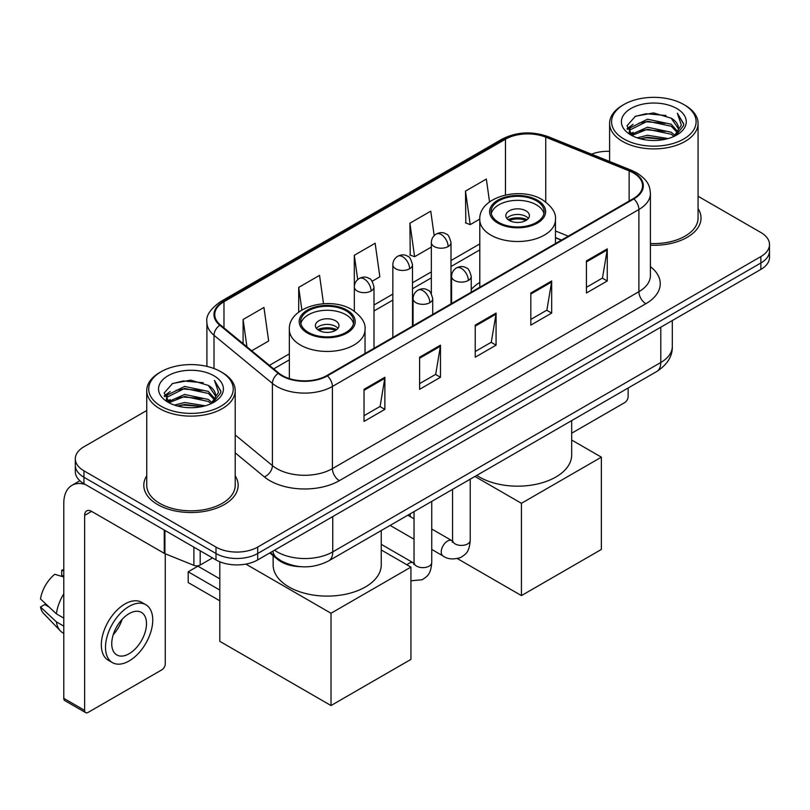 <?xml version="1.0" encoding="UTF-8"?>
<svg xmlns="http://www.w3.org/2000/svg" width="810" height="810" viewBox="0 0 810 810"><rect width="100%" height="100%" fill="white"/><g stroke="black" fill="none" stroke-linecap="round" stroke-linejoin="round"><path stroke-width="1.21" d="M479.783 282.457A52.093 30.071 0 0 0 471.228 289.453M561.32 240.175L555.457 237.806M300.885 566.696A29.484 17.02 180 0 1 277.688 559.447L269.791 552.936M146.742 410.508L83.946 446.766A29.484 17.02 0 0 0 75.31 458.804L75.31 471.643A29.484 17.02 0 0 0 83.946 483.681L215.997 559.923A29.484 17.02 0 0 0 257.691 559.923L760.863 269.416A29.484 17.02 0 0 0 769.5 257.377L769.5 250.958A29.484 17.02 0 0 1 760.863 262.997A29.484 17.02 0 0 0 769.5 250.958L769.5 244.539A29.484 17.02 0 0 0 760.863 232.5L698.068 196.243M75.31 458.804A29.484 17.02 0 0 0 83.946 470.843L215.997 547.084A29.484 17.02 0 0 0 257.691 547.084L257.691 553.503L760.863 262.997L257.691 553.503A29.484 17.02 0 0 1 215.997 553.503A29.484 17.02 0 0 0 257.691 553.503L257.691 559.923M83.946 470.843L83.946 477.262L215.997 553.503L83.946 477.262A29.484 17.02 0 0 1 75.31 465.224A29.484 17.02 0 0 0 83.946 477.262L83.946 483.681M146.742 475.814A47.172 27.236 0 0 0 143.795 485.291A47.172 27.236 0 0 0 157.616 504.549A47.172 27.236 0 0 0 209.031 510.452A47.172 27.236 0 0 0 238.15 485.291A47.172 27.236 0 0 0 235.204 475.814A47.172 27.236 0 0 1 238.15 485.291A47.172 27.236 0 0 1 209.031 510.452A47.172 27.236 0 0 1 157.616 504.549A47.172 27.236 0 0 1 143.795 485.291A47.172 27.236 0 0 1 146.742 475.814M633.329 172.915A31.448 18.154 180 0 1 642.543 185.753A31.448 18.154 180 0 1 633.329 198.602L326.845 375.546A31.448 18.154 180 0 1 278.842 373.126L220.452 324.982A31.448 18.154 180 0 1 214.761 314.563A31.448 18.154 180 0 1 223.975 301.725L505.47 139.209A31.448 18.154 180 0 1 545.748 137.173L629.137 170.88A31.448 18.154 180 0 1 633.329 172.915M633.886 172.601A32.238 18.61 0 0 0 629.583 170.515L546.193 136.799A32.238 18.61 0 0 0 504.913 138.885L223.418 301.401A32.238 18.61 0 0 0 219.804 325.235L278.195 373.38A32.238 18.61 0 0 0 327.402 375.87L633.886 198.916A32.238 18.61 0 0 0 633.886 172.601M364.024 389.306L364.024 421.413L384.871 409.374L384.871 377.278L364.024 389.306M364.024 415.712L380.082 406.448L384.791 378.341A7.867 4.536 -120 0 0 384.871 377.278M379.941 406.529L384.871 409.374M419.62 357.21L419.62 389.316L440.478 377.278L440.478 345.171L419.62 357.21M419.62 383.616L435.689 374.341L440.387 346.245A7.867 4.536 -120 0 0 440.478 345.171M435.547 374.423L440.478 377.278M586.42 260.911L586.42 293.007L607.267 280.979L607.267 248.873L586.42 260.911M586.42 287.317L602.478 278.043L607.186 249.936A7.867 4.536 -120 0 0 607.267 248.873M602.336 278.124L607.267 280.979M530.823 293.007L530.823 325.114L551.671 313.075L551.671 280.979L530.823 293.007M530.823 319.413L546.882 310.149L551.59 282.042A7.867 4.536 -120 0 0 551.671 280.979M546.74 310.23L551.671 313.075M475.227 325.114L475.227 357.21L496.074 345.171L496.074 313.075L475.227 325.114M475.227 351.52L491.285 342.245L495.993 314.138A7.867 4.536 -120 0 0 496.074 313.075M491.143 342.326L496.074 345.171M650.41 245.227A47.172 27.236 0 0 0 701.014 218.062A47.172 27.236 0 0 0 698.068 208.585A47.172 27.236 0 0 1 701.014 218.062A47.172 27.236 0 0 1 650.41 245.227M257.691 547.084L760.863 256.578A29.484 17.02 0 0 0 769.5 244.539M609.606 151.308A29.484 17.02 0 0 0 591.533 154.173M251.728 350.77L268.657 341L263.949 307.456L243.101 319.494L243.101 343.653M434.18 235.629L430.748 211.157L409.9 223.195L410.235 255.099M489.554 201.913L486.344 179.061L465.497 191.099L465.831 223.003M323.524 303.72L319.545 275.359L298.698 287.398L298.698 312.184M372.144 281.252L379.85 276.797L375.141 243.253L354.294 255.292L354.334 287.368M354.294 255.292L357.706 279.582M409.9 223.195L414.599 256.729L431.345 247.07M414.599 256.729L409.9 254.978M465.497 191.099L470.205 224.633L479.783 219.105M470.205 224.633L465.497 222.871M298.698 287.398L301.867 310.007M243.101 319.494L246.928 346.812M571.678 433.218L624.642 402.641A4.911 2.835 120 0 0 628.125 396.617L628.125 388.02M623.953 139.016A42.262 24.401 0 0 0 683.721 139.016A42.262 24.401 0 0 0 683.721 104.5L685.108 105.31A44.226 25.535 0 0 1 698.068 123.363A44.226 25.535 0 0 1 670.761 146.954A44.226 25.535 0 0 1 622.566 141.416A44.226 25.535 0 0 1 609.606 123.363A44.226 25.535 0 0 1 622.566 105.31L623.953 104.5A42.262 24.401 0 0 0 623.953 139.016M650.41 243.516A44.226 25.535 0 0 0 698.068 218.062L698.068 123.363M637.278 137.862L647.473 135.25L668.149 138.561M640.194 138.753L647.473 137.255L665.131 139.31L646.096 137.801L640.396 138.804M630.929 134.592L647.473 127.221L671.206 132.232L675.034 135.402M631.932 135.422L647.473 129.225L671.206 134.237L673.971 136.353M629.552 133.215L630.099 127.889L647.473 119.202L671.206 124.203L677.707 131.574M629.34 132.243L630.099 129.894L647.473 121.206L671.206 126.208L677.241 132.536M673.717 136.556A24.573 14.185 0 0 0 678.405 128.223A24.573 14.185 0 0 0 671.206 118.189L678.395 128.699M676.775 108.52A32.43 18.721 0 0 0 630.97 108.479A32.43 18.721 0 0 0 630.757 134.916A32.43 18.721 0 0 0 630.899 134.997A32.43 18.721 0 0 0 676.907 134.916A32.43 18.721 0 0 0 676.775 108.52M671.206 118.189L653.559 112.924L635.415 116.255L627.001 125.763L632.58 135.888M675.732 135.574L683.569 125.631L683.721 123.849L677.352 113.197L681.362 125.135L673.981 136.434M685.108 105.31L683.721 104.5A42.262 24.401 0 0 0 623.953 104.5M677.352 113.197L683.721 124.254M634.989 116.468L646.096 113.724L666.002 115.506M627.325 129.377L630.949 126.532M638.928 123.14L646.096 121.743L665.293 123.322M638.928 131.159L646.096 129.772L665.293 131.352M627.112 128.588L633.066 124.355M630.281 133.984L633.066 132.384M536.382 200.809A26.538 15.319 0 0 0 507.465 197.478A26.538 15.319 0 0 0 491.083 211.633A26.538 15.319 0 0 0 498.859 222.466A26.538 15.319 0 0 0 527.776 225.798A26.538 15.319 0 0 0 544.158 211.633A26.538 15.319 0 0 0 536.382 200.809M543.925 213.648A26.538 15.319 0 0 0 536.382 204.819A26.538 15.319 0 0 0 509.095 201.143A26.538 15.319 0 0 0 491.305 213.648M476.766 475.399A54.057 31.205 0 0 0 479.399 477.029A54.057 31.205 0 0 0 538.306 483.793A54.057 31.205 0 0 0 571.678 454.957L571.678 420.603M525.963 210.833A11.796 6.814 0 0 0 513.105 209.355A11.796 6.814 0 0 0 505.825 215.652A11.796 6.814 0 0 0 509.277 220.462A11.796 6.814 0 0 0 522.136 221.94A11.796 6.814 0 0 0 529.416 215.652A11.796 6.814 0 0 0 525.963 210.833M528.363 218.457A11.796 6.814 0 0 0 525.963 216.452A11.796 6.814 0 0 0 506.878 218.457M508.093 219.662A15.724 9.082 180 0 1 526.46 219.378L526.46 220.158M509.379 220.523A13.76 7.948 180 0 1 525.042 220.198L526.46 219.378M524.809 221.049L525.042 220.198M521.438 595.593L521.438 503.304L601.364 457.164L601.364 549.453L521.438 595.593L457.447 558.647M410.245 516.608L410.245 513.803M521.438 503.304L474.933 476.462M571.678 440.022L601.364 457.164M345.961 310.746A26.538 15.319 0 0 0 317.034 307.425A26.538 15.319 0 0 0 300.652 321.58A26.538 15.319 0 0 0 308.428 332.414A26.538 15.319 0 0 0 337.345 335.735A26.538 15.319 0 0 0 353.727 321.58A26.538 15.319 0 0 0 345.961 310.746M353.504 323.585A26.538 15.319 0 0 0 345.961 314.756A26.538 15.319 0 0 0 318.664 311.08A26.538 15.319 0 0 0 300.885 323.585M273.132 555.701L273.132 564.894A54.057 31.205 0 0 0 288.967 586.966A54.057 31.205 0 0 0 347.875 593.73A54.057 31.205 0 0 0 381.247 564.894L381.247 530.55M335.532 320.78A11.796 6.814 0 0 0 322.684 319.302A11.796 6.814 0 0 0 315.394 325.59A11.796 6.814 0 0 0 318.856 330.409A11.796 6.814 0 0 0 331.705 331.887A11.796 6.814 0 0 0 338.985 325.59A11.796 6.814 0 0 0 335.532 320.78M337.932 328.404A11.796 6.814 0 0 0 335.532 326.389A11.796 6.814 0 0 0 316.447 328.404M317.662 329.609A15.724 9.082 180 0 1 336.029 329.316L336.029 330.105M318.958 330.46A13.76 7.948 180 0 1 334.611 330.136L336.029 329.316M334.378 330.996L334.611 330.136M219.814 600.807L188.193 582.552L188.193 571.799L219.814 590.055M331.017 705.54L331.017 613.251L410.933 567.101L410.933 659.391L331.017 705.54L219.814 641.338L219.814 561.786M331.017 613.251L245.865 564.094M381.247 549.97L410.933 567.101M188.193 571.799L197.923 566.18L219.814 578.826M200.181 550.79L200.181 565.036L212.524 557.918M85.414 484.532A39.315 22.7 -120 0 0 71.938 485.352A39.315 22.7 -120 0 0 63.787 503.344L63.787 698.352L84.645 710.39L84.645 515.383A9.831 5.67 60 0 1 86.68 510.887A9.831 5.67 60 0 1 91.591 511.373L164.258 553.331L164.258 530.054M84.645 710.39A4.911 2.835 120 0 0 85.657 712.638L64.81 700.61A4.911 2.835 -60 0 1 63.787 698.352M85.657 712.638A4.911 2.835 120 0 0 88.118 712.395L161.787 669.87A4.911 2.835 120 0 0 165.26 663.846L165.26 553.787M200.181 565.036A4.911 2.835 180 0 1 193.894 565.36L164.916 553.645A4.911 2.835 180 0 1 164.258 553.331M129.124 653.731A24.573 14.185 120 0 0 145.172 632.083A24.573 14.185 120 0 0 141.406 612.39A24.573 14.185 120 0 0 129.124 613.615A24.573 14.185 120 0 0 113.066 635.263A24.573 14.185 120 0 0 116.832 654.956A24.573 14.185 120 0 0 129.124 653.731M113.248 634.686A24.573 14.185 120 0 0 122.067 619.417M63.787 570.898L61.712 570.26L61.712 575.201L63.787 576.406M145.83 604.736L141.659 602.326A33.413 19.298 120 0 0 124.953 603.976A33.413 19.298 120 0 0 103.123 633.43A33.413 19.298 120 0 0 108.246 660.211L112.408 662.61A33.413 19.298 120 0 0 129.124 660.96A33.413 19.298 120 0 0 150.954 631.506A33.413 19.298 120 0 0 145.83 604.736A33.413 19.298 120 0 0 129.124 606.386A33.413 19.298 120 0 0 107.295 635.84A33.413 19.298 120 0 0 112.408 662.61M63.787 593.872A32.43 18.721 120 0 0 56.416 613.858L40.5 598.975A25.555 14.752 120 0 1 54.756 574.28L63.787 577.014M63.787 618.121L56.416 613.858M49.106 607.034L44.773 604.533L40.5 606.994L56.416 621.888L63.787 626.14M56.416 621.888A32.43 18.721 120 0 0 60.416 630.939A32.43 18.721 120 0 0 62.866 632.873L63.787 633.41M63.787 569.683A25.555 14.752 120 0 0 61.712 570.26M40.5 606.994A25.555 14.752 120 0 0 43.517 613.352L60.416 630.939M161.089 406.245A42.262 24.401 0 0 0 220.857 406.245A42.262 24.401 0 0 0 220.857 371.739L222.254 372.539A44.226 25.535 0 0 1 235.204 390.592A44.226 25.535 0 0 1 207.897 414.183A44.226 25.535 0 0 1 159.702 408.645A44.226 25.535 0 0 1 146.742 390.592A44.226 25.535 0 0 1 159.702 372.539L161.089 371.739A42.262 24.401 0 0 0 161.089 406.245M146.742 390.592L146.742 485.291A44.226 25.535 0 0 0 159.702 503.344A44.226 25.535 0 0 0 207.897 508.882A44.226 25.535 0 0 0 235.204 485.291L235.204 390.592M174.413 405.091L184.619 402.479L205.294 405.79M177.339 405.982L184.619 404.484L202.267 406.539M168.055 401.811L184.619 394.45L208.352 399.462L212.169 402.631M169.077 402.651L184.619 396.454L208.352 401.466L211.106 403.582M166.698 400.444L167.245 395.118L184.619 386.431L208.352 391.433L214.852 398.803M166.475 399.472L167.245 397.123L184.619 388.435L208.352 393.447L214.387 399.765M210.863 403.785A24.573 14.185 0 0 0 215.551 395.452A24.573 14.185 0 0 0 208.352 385.418L215.531 395.938M213.911 375.749A32.43 18.721 0 0 0 168.115 375.708A32.43 18.721 0 0 0 167.903 402.145A32.43 18.721 0 0 0 168.045 402.226A32.43 18.721 0 0 0 214.053 402.145A32.43 18.721 0 0 0 213.911 375.749M208.352 385.418L190.694 380.153L172.55 383.484L164.147 392.992L169.715 403.127M212.868 402.803L220.705 392.86L220.867 391.078L214.488 380.427L218.508 392.364L211.116 403.663M222.254 372.539L220.857 371.739A42.262 24.401 0 0 0 161.089 371.739M214.488 380.427L220.857 391.483M172.135 383.697L183.242 380.953L203.148 382.735M164.46 396.606L168.085 393.761M176.074 390.369L183.242 388.982L202.439 390.552M176.074 398.388L183.242 397.001L202.439 398.581M177.542 406.033L183.242 405.03L202.247 406.549M164.258 395.817L170.201 391.584M167.417 401.213L170.201 399.613M277.688 558.576L277.688 559.447M274.509 550.213A39.315 22.7 0 0 0 277.152 551.894A39.315 22.7 0 0 0 332.748 551.894L660.788 362.505A39.315 22.7 0 0 0 672.3 346.457C672.583 356.218 667.389 364.561 656.718 371.507L328.678 560.895A19.653 11.35 60 0 0 332.748 551.894L332.748 516.588M660.788 327.2L660.788 362.505A19.653 11.35 60 0 1 656.718 371.507M272.919 551.134A19.653 13.152 129.5 0 0 276.342 557.523L270.378 552.602M760.863 269.416L760.863 256.578M215.997 559.923L215.997 547.084M650.41 266.642A49.147 28.37 180 0 1 645.843 303.73L339.35 480.674A9.831 5.67 60 0 1 332.404 468.636L638.898 291.691A39.315 22.7 0 0 0 650.41 275.633L650.41 193.458A39.315 22.7 180 0 1 638.898 209.506A9.831 5.67 -120 0 0 633.886 198.916M339.35 480.674A49.147 28.37 180 0 1 269.851 480.674A49.147 28.37 180 0 1 264.354 476.887L235.204 452.851M278.195 373.38A9.831 6.571 129.5 0 0 272.403 383.434L272.403 465.608A39.315 22.7 0 0 0 276.807 468.636A39.315 22.7 0 0 0 332.404 468.636L332.404 386.461A39.315 22.7 180 0 1 272.403 383.434L214.012 335.289A39.315 22.7 180 0 1 206.904 322.269L206.904 366.383M650.41 193.458C649.772 186.705 649.144 181.086 636.862 172.915L631.689 170.404A9.831 4.607 112 0 0 629.583 170.515M631.689 170.404L548.299 136.698C532.018 130.936 516.567 131.767 501.947 139.198A9.831 5.67 60 0 1 504.913 138.885M223.418 301.401A9.831 5.67 -120 0 0 220.452 301.715C210.246 309.055 205.73 315.9 206.904 322.269M219.804 325.235A9.831 6.571 129.5 0 0 214.012 335.289L214.012 368.53M548.299 136.698A9.831 4.607 112 0 0 546.193 136.799M327.402 375.87A9.831 5.67 60 0 1 332.404 386.461L638.898 209.506L638.898 291.691A9.831 5.67 60 0 0 645.843 303.73M235.204 434.94L272.403 465.608A9.831 6.571 -50.5 0 1 264.354 476.887M223.975 301.725L223.975 327.888M629.137 170.88L629.137 201.022M545.748 137.173L545.748 201.963M568.276 236.155L555.457 230.982M505.47 139.209L505.47 194.967M479.783 243.921L450.998 260.536M431.345 271.887L412.492 282.761M392.84 294.111L373.997 304.995M289.352 353.859L269.426 365.361M475.227 326.126L495.993 314.138M530.823 294.03L551.59 282.042M586.42 261.934L607.186 249.936M419.62 358.233L440.387 346.245M364.024 390.329L384.791 378.341M497.816 223.074A28.016 16.17 0 0 0 537.425 223.074A28.016 16.17 0 0 0 537.425 200.202A28.016 16.17 0 0 0 497.816 200.202A28.016 16.17 0 0 0 497.816 223.074M555.457 243.557L555.457 219.662A37.837 21.85 180 0 1 532.099 239.851A37.837 21.85 180 0 1 490.86 235.113A37.837 21.85 180 0 1 479.783 219.662L479.783 287.256M307.385 333.011A28.016 16.17 0 0 0 347.004 333.011A28.016 16.17 0 0 0 347.004 310.139A28.016 16.17 0 0 0 307.385 310.139A28.016 16.17 0 0 0 307.385 333.011M365.037 353.504L365.037 329.609A37.837 21.85 180 0 1 341.668 349.788A37.837 21.85 180 0 1 300.439 345.05A37.837 21.85 180 0 1 289.352 329.609L289.352 378.584M468.342 280.452A9.831 5.67 0 0 0 471.228 276.443C469.668 270.753 468.109 267.968 466.56 268.08C463.715 266.075 460.353 266.024 456.475 267.928A9.831 5.67 60 0 1 461.396 268.414A9.831 5.67 -120 0 1 468.342 280.452A9.831 5.67 0 0 1 454.44 280.452A9.831 5.67 0 0 1 451.565 276.443C451.717 272.717 453.347 269.872 456.475 267.928M431.74 549.443L443.07 555.984A8.849 5.103 -60 0 1 441.713 548.896A8.849 5.103 -60 0 1 447.495 541.11A8.849 5.103 -60 0 1 447.889 540.898A8.849 5.103 -60 0 1 451.919 540.665L431.74 529.021M453.053 541.556L452.263 542.214L452.547 540.3A8.849 5.103 -0 0 0 455.139 543.915A8.849 5.103 -0 0 0 467.248 544.138A8.849 5.103 -0 0 0 470.235 540.3C469.233 552.774 465.639 554.111 460.698 557.513C453.306 559.761 447.434 559.254 443.07 555.984M429.847 302.677A9.831 5.67 0 0 0 432.722 298.667C431.163 292.987 429.604 290.203 428.055 290.304C425.209 288.299 421.848 288.249 417.98 290.152A9.831 5.67 60 0 1 422.891 290.648A9.831 5.67 -120 0 1 429.847 302.677A9.831 5.67 0 0 1 415.945 302.677A9.831 5.67 0 0 1 413.059 298.667C413.211 294.941 414.852 292.106 417.98 290.152M407.015 564.843A8.849 5.103 -60 0 1 408.989 563.335A8.849 5.103 -60 0 1 409.384 563.122A8.849 5.103 -60 0 1 413.414 562.899L381.247 544.33M414.558 563.79L413.758 564.438L414.042 562.535A8.849 5.103 -0 0 0 416.634 566.139A8.849 5.103 -0 0 0 428.743 566.362A8.849 5.103 -0 0 0 431.74 562.535C430.728 575.009 427.133 576.335 422.192 579.747L410.933 580.79M448.122 246.544A9.831 5.67 0 0 0 450.998 242.534C449.439 236.854 447.889 234.06 446.33 234.171C443.485 232.166 440.124 232.116 436.256 234.019A9.831 5.67 60 0 1 441.166 234.505A9.831 5.67 -120 0 1 448.122 246.544A9.831 5.67 0 0 1 434.221 246.544A9.831 5.67 0 0 1 431.345 242.534C431.487 238.808 433.127 235.973 436.256 234.019M409.617 268.778A9.831 5.67 0 0 0 412.492 264.759C410.943 259.078 409.384 256.294 407.835 256.395C404.99 254.391 401.628 254.35 397.75 256.254A9.831 5.67 60 0 1 402.671 256.74A9.831 5.67 -120 0 1 409.617 268.778A9.831 5.67 0 0 1 395.715 268.778A9.831 5.67 0 0 1 392.84 264.759C392.992 261.033 394.622 258.198 397.75 256.254M371.112 291.003A9.831 5.67 0 0 0 373.997 286.993C372.438 281.313 370.879 278.518 369.33 278.63C366.484 276.625 363.123 276.575 359.255 278.478A9.831 5.67 60 0 1 364.166 278.964A9.831 5.67 -120 0 1 371.112 291.003A9.831 5.67 0 0 1 357.22 291.003A9.831 5.67 0 0 1 354.334 286.993C354.486 283.267 356.127 280.432 359.255 278.478M84.645 515.383L91.591 511.373M164.916 530.428L164.916 553.645M193.894 565.36L193.894 547.155M328.678 560.895C312.863 568.843 297.047 568.843 281.222 560.895L276.342 557.523M672.3 346.457L672.3 320.547M501.947 139.198L220.452 301.715M479.783 249.905L450.998 266.52M431.345 277.87L412.492 288.745M392.84 300.095L373.997 310.979M289.352 359.842L273.699 368.884M561.533 240.054L555.457 237.593M629.269 132.87L629.269 131.24M609.606 161.473L609.606 123.363M555.457 219.662C556.288 213 551.914 206.347 542.335 199.716C520.03 185.915 478.467 196.982 479.783 219.662M365.037 329.609C365.867 322.947 361.493 316.295 351.915 309.653C329.609 295.852 288.036 306.929 289.352 329.609M452.527 540.989L451.919 540.665M470.235 479.166L470.235 540.3M471.228 292.187L471.228 276.443M414.042 539.227L390.126 525.417M452.547 489.382L452.547 540.3M451.565 303.537L451.565 276.443M414.042 518.805L407.815 515.211M414.021 563.213L413.414 562.899M431.74 501.4L431.74 562.535M432.722 314.422L432.722 298.667M414.042 511.606L414.042 562.535M413.059 325.772L413.059 298.667M450.998 303.871L450.998 242.534M431.345 293.645L431.345 242.534M412.492 326.096L412.492 264.759M392.84 337.446L392.84 264.759M373.997 348.33L373.997 286.993M354.334 311.192L354.334 286.993M71.938 485.352L79.886 480.755M166.404 400.1L166.404 398.469"/></g></svg>
